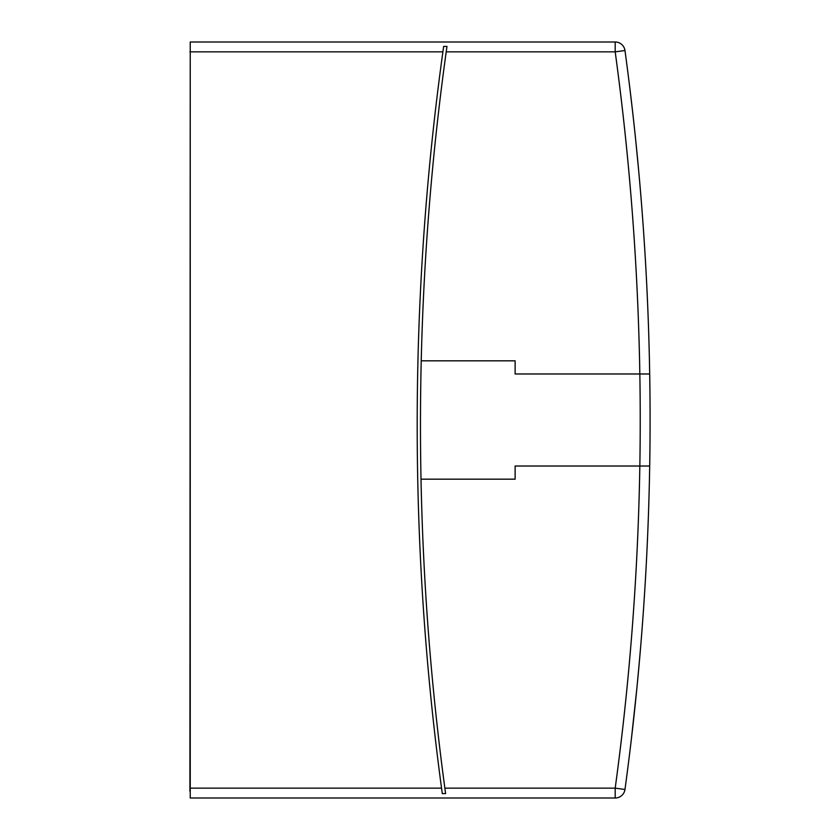 <?xml version="1.0" encoding="UTF-8"?>
<svg xmlns="http://www.w3.org/2000/svg" width="840" height="840" viewBox="0 0 840 840"><rect width="100%" height="100%" fill="white"/><g stroke="black" fill="none" stroke-linecap="round" stroke-linejoin="round"><path stroke-width="1.26" d="M421.229 360.832A2716.875 2716.875 0 0 0 444.864 788.141L445.599 793.59L442.281 793.59L441.546 788.141A2720.162 2720.162 0 0 1 442.89 51.86L443.656 46.41L446.975 46.41L446.208 51.86A2716.875 2716.875 0 0 0 421.229 360.832L515.13 360.832L515.13 373.979L649.698 373.979A2730.021 2730.021 0 0 1 624.971 789.474A9.86 9.86 0 0 1 615.195 798L190.239 798L190.239 42L615.195 42A9.86 9.86 0 0 1 624.971 50.526A2730.021 2730.021 0 0 1 649.698 466.022L515.13 466.022L515.13 479.168L421.019 479.168M634.022 124.289L632.31 108.927M632.026 106.481L631.449 101.525M632.94 114.492L630.105 90.321M630.252 91.497L632.216 108.098M637.392 682.92L638.841 667.496M634.379 127.586L635.345 136.626M636.416 147.116L637.087 153.951M637.192 154.948L637.791 161.144M637.791 161.217L638.012 163.485M638.033 163.684L637.739 160.587M637.119 154.214L636.321 146.181M635.639 139.524L634.778 131.292M634.106 125.002L633.045 115.416M637.76 160.881L637.119 154.245M635.764 140.721L638.589 169.754M638.652 170.425L638.179 165.26M637.14 685.524L639.45 660.797M639.471 660.524L639.923 655.379M639.986 654.686L640.332 650.549M640.51 648.449L638.851 667.464M446.933 46.673A2716.875 2716.875 0 0 0 446.208 51.86L615.195 51.86L624.971 50.526A2730.021 2730.021 0 0 1 649.698 373.979L639.839 373.979A2720.162 2720.162 0 0 0 615.195 51.86L615.195 42A9.86 9.86 0 0 1 624.971 50.526M189.913 791.427L190.239 48.573M633.024 724.721L632.772 727.01M632.541 729.047L632.604 728.448M636.751 689.535L636.079 696.161M634.988 706.766L632.688 727.734M632.363 730.622L634.337 712.835M635.271 704.067L635.754 699.352M633.213 723.062L633.759 718.095M635.534 701.547L636.269 694.355M638.179 674.74L637.172 685.188M636.972 687.32L631.438 738.528M649.698 466.022L644.28 466.022M444.864 788.141L615.195 788.141A2720.162 2720.162 0 0 0 639.839 373.979M615.195 788.141L624.971 789.474A9.86 9.86 0 0 1 615.195 798L615.195 788.141M189.913 788.141L441.546 788.141M442.89 51.86L189.913 51.86"/></g></svg>
